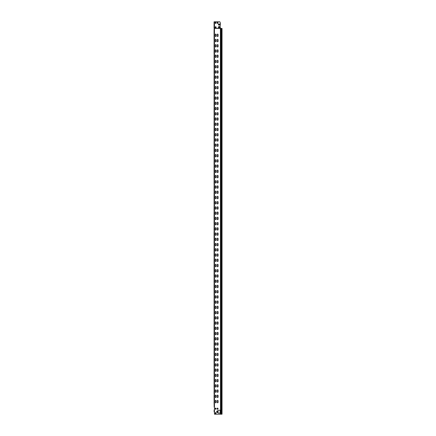 <?xml version="1.0" encoding="UTF-8"?>
<svg xmlns="http://www.w3.org/2000/svg" width="436" height="436" viewBox="0 0 436 436"><rect width="100%" height="100%" fill="white"/><g stroke="black" fill="none" stroke-linecap="round" stroke-linejoin="round"><path stroke-width="0.65" d="M214.207 399.485L214.207 407.208M214.065 402.297L214.207 407.229M214.207 392.945L214.065 399.943M214.065 395.757L214.207 406.025M214.207 386.405L214.065 393.403M214.207 379.865L214.207 402.755M214.207 373.325L214.065 386.863M214.065 382.677L214.207 396.215M214.207 366.785L214.065 380.323M214.065 376.137L214.207 383.135M214.207 360.245L214.065 373.783M214.207 363.515L214.207 376.595M214.207 353.705L214.065 367.243M214.065 363.057L214.207 362.311M214.207 347.165L214.065 360.703M214.065 356.517L214.065 362.627M214.207 340.625L214.065 354.163M214.065 349.977L214.207 356.975M214.207 334.085L214.065 347.623M214.065 343.437L214.207 350.435M214.207 327.545L214.065 341.083M214.207 330.815L214.207 343.895M214.207 321.005L214.065 334.543M214.065 330.357L214.207 329.611M214.207 314.465L214.065 328.003M214.065 323.817L214.065 329.927M214.207 307.925L214.065 321.463M214.207 311.195L214.207 324.275M214.207 301.385L214.065 314.923M214.065 310.737L214.207 309.991M214.207 294.845L214.065 308.383M214.065 304.197L214.065 310.307M214.207 288.305L214.065 301.843M214.207 291.575L214.207 304.655M214.207 281.765L214.065 295.303M214.065 291.117L214.207 290.371M214.207 275.225L214.065 288.763M214.065 284.577L214.065 290.687M214.207 268.685L214.065 282.223M214.207 271.955L214.207 285.035M214.207 262.145L214.065 275.683M214.065 271.497L214.207 270.751M214.207 255.605L214.065 269.143M214.207 258.875L214.065 271.067M214.207 249.065L214.065 262.603M214.207 252.335L214.207 257.671M214.207 242.525L214.065 256.063M214.065 251.877L214.207 251.131M214.207 235.985L214.065 249.523M214.207 239.255L214.065 251.447M214.207 229.445L214.065 242.983M214.065 238.797L214.207 238.051M214.207 222.905L214.065 236.443M214.065 232.257L214.065 238.367M214.207 216.365L214.065 229.903M214.207 219.635L214.207 232.715M214.207 209.825L214.065 223.363M214.065 219.177L214.207 218.431M214.207 203.285L214.065 216.823M214.065 212.637L214.065 218.747M214.207 196.745L214.065 210.283M214.207 200.015L214.207 213.095M214.207 190.205L214.065 203.743M214.065 199.557L214.207 198.811M214.207 183.665L214.065 197.203M214.065 193.017L214.065 199.127M214.207 177.125L214.065 190.663M214.207 180.395L214.207 193.475M214.207 170.585L214.065 184.123M214.065 179.937L214.207 179.191M214.207 164.045L214.065 177.583M214.065 173.397L214.065 179.507M214.207 157.505L214.065 171.043M214.065 166.857L214.207 173.855M214.207 150.965L214.065 164.503M214.207 154.235L214.207 167.315M214.207 144.425L214.065 157.963M214.207 147.695L214.207 153.031M214.207 137.885L214.065 151.423M214.207 141.155L214.207 146.491M214.207 131.345L214.065 144.883M214.207 134.615L214.207 139.951M214.207 124.805L214.065 138.343M214.207 128.075L214.207 133.411M214.207 118.265L214.065 131.803M214.207 121.535L214.207 126.871M214.207 111.725L214.065 125.263M214.207 114.995L214.207 120.331M214.207 105.185L214.065 118.723M214.207 108.455L214.207 113.791M214.207 98.645L214.065 112.183M214.207 101.915L214.207 107.251M214.207 92.105L214.065 105.643M214.207 95.375L214.207 100.711M214.207 85.565L214.065 99.103M214.207 88.835L214.207 94.171M214.207 79.025L214.065 92.563M214.207 82.295L214.207 87.631M214.207 72.485L214.065 86.023M214.207 75.755L214.207 81.091M214.207 65.945L214.065 79.483M214.207 69.215L214.207 74.551M214.207 59.405L214.065 72.943M214.207 62.675L214.207 68.011M214.207 52.865L214.065 66.403M214.207 56.135L214.207 61.471M214.207 46.325L214.065 59.863M214.207 49.595L214.207 54.931M214.207 39.785L214.065 53.323M214.207 43.055L214.207 48.391M214.207 33.245L214.065 46.783M214.207 36.515L214.207 41.851M214.065 29.517L214.065 39.785M214.207 29.975L214.207 35.311M214.065 29.975L214.065 33.245M218.534 27.299L218.534 26.743L218.534 27.288L219.581 27.288L219.45 26.612L218.665 26.612L219.45 26.612M219.581 24.389L219.581 24.939L219.581 24.394L218.534 24.394L218.403 24.024L218.534 24.939L219.45 25.07L218.665 25.07M220.42 28.405L220.093 27.294L220.42 23.081L219.88 21.8L214.076 21.8L214.076 28.209L220.42 28.405L214.169 28.405L214.468 28.471L214.468 414.2L214.207 28.471M220.42 28.471L220.534 410.194L218.131 410.39L217.537 410.985L217.537 411.453L218.131 411.322L218.131 412.107L217.537 411.976L217.537 411.453L217.537 412.445L216.746 412.173L216.746 411.257L217.537 410.985M220.289 413.197L220.534 414.2L214.468 414.2M214.207 409.949L214.207 411.911M220.534 28.471L221.995 28.471M221.995 414.2L220.534 414.2M214.207 389.675L214.207 388.471M214.207 370.055L214.207 368.851M214.207 337.355L214.207 336.151M214.207 317.735L214.207 316.531M214.207 298.115L214.207 296.911M214.207 278.495L214.207 277.291M214.207 265.415L214.207 264.211M214.207 245.795L214.207 244.591M214.207 226.175L214.207 224.971M214.207 206.555L214.207 205.351M214.207 186.935L214.207 185.731M214.207 160.775L214.207 159.571M217.215 34.488L217.673 34.03L218.131 34.488L218.131 36.188L217.673 36.646L217.215 36.188L217.215 34.488L217.673 34.03L218.131 34.488M218.131 36.188L217.673 36.646L217.215 36.188M215.253 34.488L215.711 34.03L216.169 34.488L216.169 36.188L215.711 36.646L215.253 36.188L215.253 34.488L215.711 34.03L216.169 34.488M216.169 36.188L215.711 36.646L215.253 36.188M217.215 39.72L217.673 39.262L218.131 39.72L218.131 41.42L217.673 41.878L217.215 41.42L217.215 39.72L217.673 39.262L218.131 39.72M218.131 41.42L217.673 41.878L217.215 41.42M215.253 39.72L215.711 39.262L216.169 39.72L216.169 41.42L215.711 41.878L215.253 41.42L215.253 39.72L215.711 39.262L216.169 39.72M216.169 41.42L215.711 41.878L215.253 41.42M217.215 44.952L217.673 44.494L218.131 44.952L218.131 46.652L217.673 47.11L217.215 46.652L217.215 44.952L217.673 44.494L218.131 44.952M218.131 46.652L217.673 47.11L217.215 46.652M215.253 44.952L215.711 44.494L216.169 44.952L216.169 46.652L215.711 47.11L215.253 46.652L215.253 44.952L215.711 44.494L216.169 44.952M216.169 46.652L215.711 47.11L215.253 46.652M217.215 50.184L217.673 49.726L218.131 50.184L218.131 51.884L217.673 52.342L217.215 51.884L217.215 50.184L217.673 49.726L218.131 50.184M218.131 51.884L217.673 52.342L217.215 51.884M215.253 50.184L215.711 49.726L216.169 50.184L216.169 51.884L215.711 52.342L215.253 51.884L215.253 50.184L215.711 49.726L216.169 50.184M216.169 51.884L215.711 52.342L215.253 51.884M217.215 55.416L217.673 54.958L218.131 55.416L218.131 57.116L217.673 57.574L217.215 57.116L217.215 55.416L217.673 54.958L218.131 55.416M218.131 57.116L217.673 57.574L217.215 57.116M215.253 55.416L215.711 54.958L216.169 55.416L216.169 57.116L215.711 57.574L215.253 57.116L215.253 55.416L215.711 54.958L216.169 55.416M216.169 57.116L215.711 57.574L215.253 57.116M217.215 60.648L217.673 60.19L218.131 60.648L218.131 62.348L217.673 62.806L217.215 62.348L217.215 60.648L217.673 60.19L218.131 60.648M218.131 62.348L217.673 62.806L217.215 62.348M215.253 60.648L215.711 60.19L216.169 60.648L216.169 62.348L215.711 62.806L215.253 62.348L215.253 60.648L215.711 60.19L216.169 60.648M216.169 62.348L215.711 62.806L215.253 62.348M217.215 65.88L217.673 65.422L218.131 65.88L218.131 67.58L217.673 68.038L217.215 67.58L217.215 65.88L217.673 65.422L218.131 65.88M218.131 67.58L217.673 68.038L217.215 67.58M215.253 65.88L215.711 65.422L216.169 65.88L216.169 67.58L215.711 68.038L215.253 67.58L215.253 65.88L215.711 65.422L216.169 65.88M216.169 67.58L215.711 68.038L215.253 67.58M217.215 71.112L217.673 70.654L218.131 71.112L218.131 72.812L217.673 73.27L217.215 72.812L217.215 71.112L217.673 70.654L218.131 71.112M218.131 72.812L217.673 73.27L217.215 72.812M215.253 71.112L215.711 70.654L216.169 71.112L216.169 72.812L215.711 73.27L215.253 72.812L215.253 71.112L215.711 70.654L216.169 71.112M216.169 72.812L215.711 73.27L215.253 72.812M217.215 76.344L217.673 75.886L218.131 76.344L218.131 78.044L217.673 78.502L217.215 78.044L217.215 76.344L217.673 75.886L218.131 76.344M218.131 78.044L217.673 78.502L217.215 78.044M215.253 76.344L215.711 75.886L216.169 76.344L216.169 78.044L215.711 78.502L215.253 78.044L215.253 76.344L215.711 75.886L216.169 76.344M216.169 78.044L215.711 78.502L215.253 78.044M217.215 81.576L217.673 81.118L218.131 81.576L218.131 83.276L217.673 83.734L217.215 83.276L217.215 81.576L217.673 81.118L218.131 81.576M218.131 83.276L217.673 83.734L217.215 83.276M215.253 81.576L215.711 81.118L216.169 81.576L216.169 83.276L215.711 83.734L215.253 83.276L215.253 81.576L215.711 81.118L216.169 81.576M216.169 83.276L215.711 83.734L215.253 83.276M217.215 86.808L217.673 86.35L218.131 86.808L218.131 88.508L217.673 88.966L217.215 88.508L217.215 86.808L217.673 86.35L218.131 86.808M218.131 88.508L217.673 88.966L217.215 88.508M215.253 86.808L215.711 86.35L216.169 86.808L216.169 88.508L215.711 88.966L215.253 88.508L215.253 86.808L215.711 86.35L216.169 86.808M216.169 88.508L215.711 88.966L215.253 88.508M217.215 92.04L217.673 91.582L218.131 92.04L218.131 93.74L217.673 94.198L217.215 93.74L217.215 92.04L217.673 91.582L218.131 92.04M218.131 93.74L217.673 94.198L217.215 93.74M215.253 92.04L215.711 91.582L216.169 92.04L216.169 93.74L215.711 94.198L215.253 93.74L215.253 92.04L215.711 91.582L216.169 92.04M216.169 93.74L215.711 94.198L215.253 93.74M217.215 97.272L217.673 96.814L218.131 97.272L218.131 98.972L217.673 99.43L217.215 98.972L217.215 97.272L217.673 96.814L218.131 97.272M218.131 98.972L217.673 99.43L217.215 98.972M215.253 97.272L215.711 96.814L216.169 97.272L216.169 98.972L215.711 99.43L215.253 98.972L215.253 97.272L215.711 96.814L216.169 97.272M216.169 98.972L215.711 99.43L215.253 98.972M217.215 102.504L217.673 102.046L218.131 102.504L218.131 104.204L217.673 104.662L217.215 104.204L217.215 102.504L217.673 102.046L218.131 102.504M218.131 104.204L217.673 104.662L217.215 104.204M215.253 102.504L215.711 102.046L216.169 102.504L216.169 104.204L215.711 104.662L215.253 104.204L215.253 102.504L215.711 102.046L216.169 102.504M216.169 104.204L215.711 104.662L215.253 104.204M217.215 107.736L217.673 107.278L218.131 107.736L218.131 109.436L217.673 109.894L217.215 109.436L217.215 107.736L217.673 107.278L218.131 107.736M218.131 109.436L217.673 109.894L217.215 109.436M215.253 107.736L215.711 107.278L216.169 107.736L216.169 109.436L215.711 109.894L215.253 109.436L215.253 107.736L215.711 107.278L216.169 107.736M216.169 109.436L215.711 109.894L215.253 109.436M217.215 112.968L217.673 112.51L218.131 112.968L218.131 114.668L217.673 115.126L217.215 114.668L217.215 112.968L217.673 112.51L218.131 112.968M218.131 114.668L217.673 115.126L217.215 114.668M215.253 112.968L215.711 112.51L216.169 112.968L216.169 114.668L215.711 115.126L215.253 114.668L215.253 112.968L215.711 112.51L216.169 112.968M216.169 114.668L215.711 115.126L215.253 114.668M217.215 118.2L217.673 117.742L218.131 118.2L218.131 119.9L217.673 120.358L217.215 119.9L217.215 118.2L217.673 117.742L218.131 118.2M218.131 119.9L217.673 120.358L217.215 119.9M215.253 118.2L215.711 117.742L216.169 118.2L216.169 119.9L215.711 120.358L215.253 119.9L215.253 118.2L215.711 117.742L216.169 118.2M216.169 119.9L215.711 120.358L215.253 119.9M217.215 123.432L217.673 122.974L218.131 123.432L218.131 125.132L217.673 125.59L217.215 125.132L217.215 123.432L217.673 122.974L218.131 123.432M218.131 125.132L217.673 125.59L217.215 125.132M215.253 123.432L215.711 122.974L216.169 123.432L216.169 125.132L215.711 125.59L215.253 125.132L215.253 123.432L215.711 122.974L216.169 123.432M216.169 125.132L215.711 125.59L215.253 125.132M217.215 128.664L217.673 128.206L218.131 128.664L218.131 130.364L217.673 130.822L217.215 130.364L217.215 128.664L217.673 128.206L218.131 128.664M218.131 130.364L217.673 130.822L217.215 130.364M215.253 128.664L215.711 128.206L216.169 128.664L216.169 130.364L215.711 130.822L215.253 130.364L215.253 128.664L215.711 128.206L216.169 128.664M216.169 130.364L215.711 130.822L215.253 130.364M217.215 133.896L217.673 133.438L218.131 133.896L218.131 135.596L217.673 136.054L217.215 135.596L217.215 133.896L217.673 133.438L218.131 133.896M218.131 135.596L217.673 136.054L217.215 135.596M215.253 133.896L215.711 133.438L216.169 133.896L216.169 135.596L215.711 136.054L215.253 135.596L215.253 133.896L215.711 133.438L216.169 133.896M216.169 135.596L215.711 136.054L215.253 135.596M217.215 139.128L217.673 138.67L218.131 139.128L218.131 140.828L217.673 141.286L217.215 140.828L217.215 139.128L217.673 138.67L218.131 139.128M218.131 140.828L217.673 141.286L217.215 140.828M215.253 139.128L215.711 138.67L216.169 139.128L216.169 140.828L215.711 141.286L215.253 140.828L215.253 139.128L215.711 138.67L216.169 139.128M216.169 140.828L215.711 141.286L215.253 140.828M217.215 144.36L217.673 143.902L218.131 144.36L218.131 146.06L217.673 146.518L217.215 146.06L217.215 144.36L217.673 143.902L218.131 144.36M218.131 146.06L217.673 146.518L217.215 146.06M215.253 144.36L215.711 143.902L216.169 144.36L216.169 146.06L215.711 146.518L215.253 146.06L215.253 144.36L215.711 143.902L216.169 144.36M216.169 146.06L215.711 146.518L215.253 146.06M217.215 149.592L217.673 149.134L218.131 149.592L218.131 151.292L217.673 151.75L217.215 151.292L217.215 149.592L217.673 149.134L218.131 149.592M218.131 151.292L217.673 151.75L217.215 151.292M215.253 149.592L215.711 149.134L216.169 149.592L216.169 151.292L215.711 151.75L215.253 151.292L215.253 149.592L215.711 149.134L216.169 149.592M216.169 151.292L215.711 151.75L215.253 151.292M217.215 154.824L217.673 154.366L218.131 154.824L218.131 156.524L217.673 156.982L217.215 156.524L217.215 154.824L217.673 154.366L218.131 154.824M218.131 156.524L217.673 156.982L217.215 156.524M215.253 154.824L215.711 154.366L216.169 154.824L216.169 156.524L215.711 156.982L215.253 156.524L215.253 154.824L215.711 154.366L216.169 154.824M216.169 156.524L215.711 156.982L215.253 156.524M217.215 160.056L217.673 159.598L218.131 160.056L218.131 161.756L217.673 162.214L217.215 161.756L217.215 160.056L217.673 159.598L218.131 160.056M218.131 161.756L217.673 162.214L217.215 161.756M215.253 160.056L215.711 159.598L216.169 160.056L216.169 161.756L215.711 162.214L215.253 161.756L215.253 160.056L215.711 159.598L216.169 160.056M216.169 161.756L215.711 162.214L215.253 161.756M217.215 165.288L217.673 164.83L218.131 165.288L218.131 166.988L217.673 167.446L217.215 166.988L217.215 165.288L217.673 164.83L218.131 165.288M218.131 166.988L217.673 167.446L217.215 166.988M215.253 165.288L215.711 164.83L216.169 165.288L216.169 166.988L215.711 167.446L215.253 166.988L215.253 165.288L215.711 164.83L216.169 165.288M216.169 166.988L215.711 167.446L215.253 166.988M217.215 170.52L217.673 170.062L218.131 170.52L218.131 172.22L217.673 172.678L217.215 172.22L217.215 170.52L217.673 170.062L218.131 170.52M218.131 172.22L217.673 172.678L217.215 172.22M215.253 170.52L215.711 170.062L216.169 170.52L216.169 172.22L215.711 172.678L215.253 172.22L215.253 170.52L215.711 170.062L216.169 170.52M216.169 172.22L215.711 172.678L215.253 172.22M217.215 175.752L217.673 175.294L218.131 175.752L218.131 177.452L217.673 177.91L217.215 177.452L217.215 175.752L217.673 175.294L218.131 175.752M218.131 177.452L217.673 177.91L217.215 177.452M215.253 175.752L215.711 175.294L216.169 175.752L216.169 177.452L215.711 177.91L215.253 177.452L215.253 175.752L215.711 175.294L216.169 175.752M216.169 177.452L215.711 177.91L215.253 177.452M217.215 180.984L217.673 180.526L218.131 180.984L218.131 182.684L217.673 183.142L217.215 182.684L217.215 180.984L217.673 180.526L218.131 180.984M218.131 182.684L217.673 183.142L217.215 182.684M215.253 180.984L215.711 180.526L216.169 180.984L216.169 182.684L215.711 183.142L215.253 182.684L215.253 180.984L215.711 180.526L216.169 180.984M216.169 182.684L215.711 183.142L215.253 182.684M217.215 186.216L217.673 185.758L218.131 186.216L218.131 187.916L217.673 188.374L217.215 187.916L217.215 186.216L217.673 185.758L218.131 186.216M218.131 187.916L217.673 188.374L217.215 187.916M215.253 186.216L215.711 185.758L216.169 186.216L216.169 187.916L215.711 188.374L215.253 187.916L215.253 186.216L215.711 185.758L216.169 186.216M216.169 187.916L215.711 188.374L215.253 187.916M217.215 191.448L217.673 190.99L218.131 191.448L218.131 193.148L217.673 193.606L217.215 193.148L217.215 191.448L217.673 190.99L218.131 191.448M218.131 193.148L217.673 193.606L217.215 193.148M215.253 191.448L215.711 190.99L216.169 191.448L216.169 193.148L215.711 193.606L215.253 193.148L215.253 191.448L215.711 190.99L216.169 191.448M216.169 193.148L215.711 193.606L215.253 193.148M217.215 196.68L217.673 196.222L218.131 196.68L218.131 198.38L217.673 198.838L217.215 198.38L217.215 196.68L217.673 196.222L218.131 196.68M218.131 198.38L217.673 198.838L217.215 198.38M215.253 196.68L215.711 196.222L216.169 196.68L216.169 198.38L215.711 198.838L215.253 198.38L215.253 196.68L215.711 196.222L216.169 196.68M216.169 198.38L215.711 198.838L215.253 198.38M217.215 201.912L217.673 201.454L218.131 201.912L218.131 203.612L217.673 204.07L217.215 203.612L217.215 201.912L217.673 201.454L218.131 201.912M218.131 203.612L217.673 204.07L217.215 203.612M215.253 201.912L215.711 201.454L216.169 201.912L216.169 203.612L215.711 204.07L215.253 203.612L215.253 201.912L215.711 201.454L216.169 201.912M216.169 203.612L215.711 204.07L215.253 203.612M217.215 207.144L217.673 206.686L218.131 207.144L218.131 208.844L217.673 209.302L217.215 208.844L217.215 207.144L217.673 206.686L218.131 207.144M218.131 208.844L217.673 209.302L217.215 208.844M215.253 207.144L215.711 206.686L216.169 207.144L216.169 208.844L215.711 209.302L215.253 208.844L215.253 207.144L215.711 206.686L216.169 207.144M216.169 208.844L215.711 209.302L215.253 208.844M217.215 212.376L217.673 211.918L218.131 212.376L218.131 214.076L217.673 214.534L217.215 214.076L217.215 212.376L217.673 211.918L218.131 212.376M218.131 214.076L217.673 214.534L217.215 214.076M215.253 212.376L215.711 211.918L216.169 212.376L216.169 214.076L215.711 214.534L215.253 214.076L215.253 212.376L215.711 211.918L216.169 212.376M216.169 214.076L215.711 214.534L215.253 214.076M217.215 217.608L217.673 217.15L218.131 217.608L218.131 219.308L217.673 219.766L217.215 219.308L217.215 217.608L217.673 217.15L218.131 217.608M218.131 219.308L217.673 219.766L217.215 219.308M215.253 217.608L215.711 217.15L216.169 217.608L216.169 219.308L215.711 219.766L215.253 219.308L215.253 217.608L215.711 217.15L216.169 217.608M216.169 219.308L215.711 219.766L215.253 219.308M217.215 222.84L217.673 222.382L218.131 222.84L218.131 224.54L217.673 224.998L217.215 224.54L217.215 222.84L217.673 222.382L218.131 222.84M218.131 224.54L217.673 224.998L217.215 224.54M215.253 222.84L215.711 222.382L216.169 222.84L216.169 224.54L215.711 224.998L215.253 224.54L215.253 222.84L215.711 222.382L216.169 222.84M216.169 224.54L215.711 224.998L215.253 224.54M217.215 228.072L217.673 227.614L218.131 228.072L218.131 229.772L217.673 230.23L217.215 229.772L217.215 228.072L217.673 227.614L218.131 228.072M218.131 229.772L217.673 230.23L217.215 229.772M215.253 228.072L215.711 227.614L216.169 228.072L216.169 229.772L215.711 230.23L215.253 229.772L215.253 228.072L215.711 227.614L216.169 228.072M216.169 229.772L215.711 230.23L215.253 229.772M217.215 233.304L217.673 232.846L218.131 233.304L218.131 235.004L217.673 235.462L217.215 235.004L217.215 233.304L217.673 232.846L218.131 233.304M218.131 235.004L217.673 235.462L217.215 235.004M215.253 233.304L215.711 232.846L216.169 233.304L216.169 235.004L215.711 235.462L215.253 235.004L215.253 233.304L215.711 232.846L216.169 233.304M216.169 235.004L215.711 235.462L215.253 235.004M217.215 238.536L217.673 238.078L218.131 238.536L218.131 240.236L217.673 240.694L217.215 240.236L217.215 238.536L217.673 238.078L218.131 238.536M218.131 240.236L217.673 240.694L217.215 240.236M215.253 238.536L215.711 238.078L216.169 238.536L216.169 240.236L215.711 240.694L215.253 240.236L215.253 238.536L215.711 238.078L216.169 238.536M216.169 240.236L215.711 240.694L215.253 240.236M217.215 243.768L217.673 243.31L218.131 243.768L218.131 245.468L217.673 245.926L217.215 245.468L217.215 243.768L217.673 243.31L218.131 243.768M218.131 245.468L217.673 245.926L217.215 245.468M215.253 243.768L215.711 243.31L216.169 243.768L216.169 245.468L215.711 245.926L215.253 245.468L215.253 243.768L215.711 243.31L216.169 243.768M216.169 245.468L215.711 245.926L215.253 245.468M217.215 249L217.673 248.542L218.131 249L218.131 250.7L217.673 251.158L217.215 250.7L217.215 249L217.673 248.542L218.131 249M218.131 250.7L217.673 251.158L217.215 250.7M215.253 249L215.711 248.542L216.169 249L216.169 250.7L215.711 251.158L215.253 250.7L215.253 249L215.711 248.542L216.169 249M216.169 250.7L215.711 251.158L215.253 250.7M217.215 254.232L217.673 253.774L218.131 254.232L218.131 255.932L217.673 256.39L217.215 255.932L217.215 254.232L217.673 253.774L218.131 254.232M218.131 255.932L217.673 256.39L217.215 255.932M215.253 254.232L215.711 253.774L216.169 254.232L216.169 255.932L215.711 256.39L215.253 255.932L215.253 254.232L215.711 253.774L216.169 254.232M216.169 255.932L215.711 256.39L215.253 255.932M217.215 259.464L217.673 259.006L218.131 259.464L218.131 261.164L217.673 261.622L217.215 261.164L217.215 259.464L217.673 259.006L218.131 259.464M218.131 261.164L217.673 261.622L217.215 261.164M215.253 259.464L215.711 259.006L216.169 259.464L216.169 261.164L215.711 261.622L215.253 261.164L215.253 259.464L215.711 259.006L216.169 259.464M216.169 261.164L215.711 261.622L215.253 261.164M217.215 264.696L217.673 264.238L218.131 264.696L218.131 266.396L217.673 266.854L217.215 266.396L217.215 264.696L217.673 264.238L218.131 264.696M218.131 266.396L217.673 266.854L217.215 266.396M215.253 264.696L215.711 264.238L216.169 264.696L216.169 266.396L215.711 266.854L215.253 266.396L215.253 264.696L215.711 264.238L216.169 264.696M216.169 266.396L215.711 266.854L215.253 266.396M217.215 269.928L217.673 269.47L218.131 269.928L218.131 271.628L217.673 272.086L217.215 271.628L217.215 269.928L217.673 269.47L218.131 269.928M218.131 271.628L217.673 272.086L217.215 271.628M215.253 269.928L215.711 269.47L216.169 269.928L216.169 271.628L215.711 272.086L215.253 271.628L215.253 269.928L215.711 269.47L216.169 269.928M216.169 271.628L215.711 272.086L215.253 271.628M217.215 275.16L217.673 274.702L218.131 275.16L218.131 276.86L217.673 277.318L217.215 276.86L217.215 275.16L217.673 274.702L218.131 275.16M218.131 276.86L217.673 277.318L217.215 276.86M215.253 275.16L215.711 274.702L216.169 275.16L216.169 276.86L215.711 277.318L215.253 276.86L215.253 275.16L215.711 274.702L216.169 275.16M216.169 276.86L215.711 277.318L215.253 276.86M217.215 280.392L217.673 279.934L218.131 280.392L218.131 282.092L217.673 282.55L217.215 282.092L217.215 280.392L217.673 279.934L218.131 280.392M218.131 282.092L217.673 282.55L217.215 282.092M215.253 280.392L215.711 279.934L216.169 280.392L216.169 282.092L215.711 282.55L215.253 282.092L215.253 280.392L215.711 279.934L216.169 280.392M216.169 282.092L215.711 282.55L215.253 282.092M217.215 285.624L217.673 285.166L218.131 285.624L218.131 287.324L217.673 287.782L217.215 287.324L217.215 285.624L217.673 285.166L218.131 285.624M218.131 287.324L217.673 287.782L217.215 287.324M215.253 285.624L215.711 285.166L216.169 285.624L216.169 287.324L215.711 287.782L215.253 287.324L215.253 285.624L215.711 285.166L216.169 285.624M216.169 287.324L215.711 287.782L215.253 287.324M217.215 290.856L217.673 290.398L218.131 290.856L218.131 292.556L217.673 293.014L217.215 292.556L217.215 290.856L217.673 290.398L218.131 290.856M218.131 292.556L217.673 293.014L217.215 292.556M215.253 290.856L215.711 290.398L216.169 290.856L216.169 292.556L215.711 293.014L215.253 292.556L215.253 290.856L215.711 290.398L216.169 290.856M216.169 292.556L215.711 293.014L215.253 292.556M217.215 296.088L217.673 295.63L218.131 296.088L218.131 297.788L217.673 298.246L217.215 297.788L217.215 296.088L217.673 295.63L218.131 296.088M218.131 297.788L217.673 298.246L217.215 297.788M215.253 296.088L215.711 295.63L216.169 296.088L216.169 297.788L215.711 298.246L215.253 297.788L215.253 296.088L215.711 295.63L216.169 296.088M216.169 297.788L215.711 298.246L215.253 297.788M217.215 301.32L217.673 300.862L218.131 301.32L218.131 303.02L217.673 303.478L217.215 303.02L217.215 301.32L217.673 300.862L218.131 301.32M218.131 303.02L217.673 303.478L217.215 303.02M215.253 301.32L215.711 300.862L216.169 301.32L216.169 303.02L215.711 303.478L215.253 303.02L215.253 301.32L215.711 300.862L216.169 301.32M216.169 303.02L215.711 303.478L215.253 303.02M217.215 306.552L217.673 306.094L218.131 306.552L218.131 308.252L217.673 308.71L217.215 308.252L217.215 306.552L217.673 306.094L218.131 306.552M218.131 308.252L217.673 308.71L217.215 308.252M215.253 306.552L215.711 306.094L216.169 306.552L216.169 308.252L215.711 308.71L215.253 308.252L215.253 306.552L215.711 306.094L216.169 306.552M216.169 308.252L215.711 308.71L215.253 308.252M217.215 311.784L217.673 311.326L218.131 311.784L218.131 313.484L217.673 313.942L217.215 313.484L217.215 311.784L217.673 311.326L218.131 311.784M218.131 313.484L217.673 313.942L217.215 313.484M215.253 311.784L215.711 311.326L216.169 311.784L216.169 313.484L215.711 313.942L215.253 313.484L215.253 311.784L215.711 311.326L216.169 311.784M216.169 313.484L215.711 313.942L215.253 313.484M217.215 317.016L217.673 316.558L218.131 317.016L218.131 318.716L217.673 319.174L217.215 318.716L217.215 317.016L217.673 316.558L218.131 317.016M218.131 318.716L217.673 319.174L217.215 318.716M215.253 317.016L215.711 316.558L216.169 317.016L216.169 318.716L215.711 319.174L215.253 318.716L215.253 317.016L215.711 316.558L216.169 317.016M216.169 318.716L215.711 319.174L215.253 318.716M217.215 322.248L217.673 321.79L218.131 322.248L218.131 323.948L217.673 324.406L217.215 323.948L217.215 322.248L217.673 321.79L218.131 322.248M218.131 323.948L217.673 324.406L217.215 323.948M215.253 322.248L215.711 321.79L216.169 322.248L216.169 323.948L215.711 324.406L215.253 323.948L215.253 322.248L215.711 321.79L216.169 322.248M216.169 323.948L215.711 324.406L215.253 323.948M217.215 327.48L217.673 327.022L218.131 327.48L218.131 329.18L217.673 329.638L217.215 329.18L217.215 327.48L217.673 327.022L218.131 327.48M218.131 329.18L217.673 329.638L217.215 329.18M215.253 327.48L215.711 327.022L216.169 327.48L216.169 329.18L215.711 329.638L215.253 329.18L215.253 327.48L215.711 327.022L216.169 327.48M216.169 329.18L215.711 329.638L215.253 329.18M217.215 332.712L217.673 332.254L218.131 332.712L218.131 334.412L217.673 334.87L217.215 334.412L217.215 332.712L217.673 332.254L218.131 332.712M218.131 334.412L217.673 334.87L217.215 334.412M215.253 332.712L215.711 332.254L216.169 332.712L216.169 334.412L215.711 334.87L215.253 334.412L215.253 332.712L215.711 332.254L216.169 332.712M216.169 334.412L215.711 334.87L215.253 334.412M217.215 337.944L217.673 337.486L218.131 337.944L218.131 339.644L217.673 340.102L217.215 339.644L217.215 337.944L217.673 337.486L218.131 337.944M218.131 339.644L217.673 340.102L217.215 339.644M215.253 337.944L215.711 337.486L216.169 337.944L216.169 339.644L215.711 340.102L215.253 339.644L215.253 337.944L215.711 337.486L216.169 337.944M216.169 339.644L215.711 340.102L215.253 339.644M217.215 343.176L217.673 342.718L218.131 343.176L218.131 344.876L217.673 345.334L217.215 344.876L217.215 343.176L217.673 342.718L218.131 343.176M218.131 344.876L217.673 345.334L217.215 344.876M215.253 343.176L215.711 342.718L216.169 343.176L216.169 344.876L215.711 345.334L215.253 344.876L215.253 343.176L215.711 342.718L216.169 343.176M216.169 344.876L215.711 345.334L215.253 344.876M217.215 348.408L217.673 347.95L218.131 348.408L218.131 350.108L217.673 350.566L217.215 350.108L217.215 348.408L217.673 347.95L218.131 348.408M218.131 350.108L217.673 350.566L217.215 350.108M215.253 348.408L215.711 347.95L216.169 348.408L216.169 350.108L215.711 350.566L215.253 350.108L215.253 348.408L215.711 347.95L216.169 348.408M216.169 350.108L215.711 350.566L215.253 350.108M217.215 353.64L217.673 353.182L218.131 353.64L218.131 355.34L217.673 355.798L217.215 355.34L217.215 353.64L217.673 353.182L218.131 353.64M218.131 355.34L217.673 355.798L217.215 355.34M215.253 353.64L215.711 353.182L216.169 353.64L216.169 355.34L215.711 355.798L215.253 355.34L215.253 353.64L215.711 353.182L216.169 353.64M216.169 355.34L215.711 355.798L215.253 355.34M217.215 358.872L217.673 358.414L218.131 358.872L218.131 360.572L217.673 361.03L217.215 360.572L217.215 358.872L217.673 358.414L218.131 358.872M218.131 360.572L217.673 361.03L217.215 360.572M215.253 358.872L215.711 358.414L216.169 358.872L216.169 360.572L215.711 361.03L215.253 360.572L215.253 358.872L215.711 358.414L216.169 358.872M216.169 360.572L215.711 361.03L215.253 360.572M217.215 364.104L217.673 363.646L218.131 364.104L218.131 365.804L217.673 366.262L217.215 365.804L217.215 364.104L217.673 363.646L218.131 364.104M218.131 365.804L217.673 366.262L217.215 365.804M215.253 364.104L215.711 363.646L216.169 364.104L216.169 365.804L215.711 366.262L215.253 365.804L215.253 364.104L215.711 363.646L216.169 364.104M216.169 365.804L215.711 366.262L215.253 365.804M217.215 369.336L217.673 368.878L218.131 369.336L218.131 371.036L217.673 371.494L217.215 371.036L217.215 369.336L217.673 368.878L218.131 369.336M218.131 371.036L217.673 371.494L217.215 371.036M215.253 369.336L215.711 368.878L216.169 369.336L216.169 371.036L215.711 371.494L215.253 371.036L215.253 369.336L215.711 368.878L216.169 369.336M216.169 371.036L215.711 371.494L215.253 371.036M217.215 374.568L217.673 374.11L218.131 374.568L218.131 376.268L217.673 376.726L217.215 376.268L217.215 374.568L217.673 374.11L218.131 374.568M218.131 376.268L217.673 376.726L217.215 376.268M215.253 374.568L215.711 374.11L216.169 374.568L216.169 376.268L215.711 376.726L215.253 376.268L215.253 374.568L215.711 374.11L216.169 374.568M216.169 376.268L215.711 376.726L215.253 376.268M217.215 379.8L217.673 379.342L218.131 379.8L218.131 381.5L217.673 381.958L217.215 381.5L217.215 379.8L217.673 379.342L218.131 379.8M218.131 381.5L217.673 381.958L217.215 381.5M215.253 379.8L215.711 379.342L216.169 379.8L216.169 381.5L215.711 381.958L215.253 381.5L215.253 379.8L215.711 379.342L216.169 379.8M216.169 381.5L215.711 381.958L215.253 381.5M217.215 385.032L217.673 384.574L218.131 385.032L218.131 386.732L217.673 387.19L217.215 386.732L217.215 385.032L217.673 384.574L218.131 385.032M218.131 386.732L217.673 387.19L217.215 386.732M215.253 385.032L215.711 384.574L216.169 385.032L216.169 386.732L215.711 387.19L215.253 386.732L215.253 385.032L215.711 384.574L216.169 385.032M216.169 386.732L215.711 387.19L215.253 386.732M217.215 390.264L217.673 389.806L218.131 390.264L218.131 391.964L217.673 392.422L217.215 391.964L217.215 390.264L217.673 389.806L218.131 390.264M218.131 391.964L217.673 392.422L217.215 391.964M215.253 390.264L215.711 389.806L216.169 390.264L216.169 391.964L215.711 392.422L215.253 391.964L215.253 390.264L215.711 389.806L216.169 390.264M216.169 391.964L215.711 392.422L215.253 391.964M217.215 395.496L217.673 395.038L218.131 395.496L218.131 397.196L217.673 397.654L217.215 397.196L217.215 395.496L217.673 395.038L218.131 395.496M218.131 397.196L217.673 397.654L217.215 397.196M215.253 395.496L215.711 395.038L216.169 395.496L216.169 397.196L215.711 397.654L215.253 397.196L215.253 395.496L215.711 395.038L216.169 395.496M216.169 397.196L215.711 397.654L215.253 397.196M215.188 22.65L215.646 22.192L216.103 22.65L215.646 23.5L215.188 22.65L215.646 22.192L216.103 22.65M216.103 27.49L215.646 27.948L215.188 27.49L215.646 26.64L216.103 27.49L215.646 27.948L215.188 27.49M217.15 22.65L217.608 22.192L218.065 22.65L217.608 23.5L217.15 22.65L217.608 22.192L218.065 22.65M216.103 23.043L215.646 23.5L215.188 23.043M215.188 27.097L215.646 26.64L216.103 27.097M218.065 23.043L217.608 23.5L217.15 23.043M215.188 408.51L215.646 408.052L216.103 408.51L215.646 409.36L215.188 408.51L215.646 408.052L216.103 408.51M217.15 408.51L217.608 408.052L218.065 408.51L217.608 409.36L217.15 408.51L217.608 408.052L218.065 408.51M216.103 413.35L215.646 413.808L215.188 413.35L215.646 412.5L216.103 413.35L215.646 413.808L215.188 413.35M217.215 400.728L217.673 400.27L218.131 400.728L218.131 402.428L217.673 402.886L217.215 402.428L217.215 400.728L217.673 400.27L218.131 400.728M216.169 402.428L215.711 402.886L215.253 402.428L215.253 400.728L215.711 400.27L216.169 400.728L216.169 402.428L215.711 402.886L215.253 402.428M216.103 408.903L215.646 409.36L215.188 408.903M218.065 408.903L217.608 409.36L217.15 408.903M215.188 412.957L215.646 412.5L216.103 412.957M218.131 402.428L217.673 402.886L217.215 402.428M215.253 400.728L215.711 400.27L216.169 400.728M220.42 24.154L220.42 23.081M214.468 21.8L214.468 28.209L220.42 28.209L220.42 27.555M220.289 410.2L220.289 413.23M220.18 410.336L220.18 413.094L218.131 413.039L217.537 412.445M217.76 411.322L217.668 412.107M216.746 412.173L216.746 411.257M217.242 410.985L217.019 412.445M218.403 27.659L219.711 27.659M219.711 24.024L218.403 24.024M219.591 24.149L218.529 24.149M218.529 27.539L219.591 27.539M220.425 413.11L220.425 410.32M218.005 412.107L218.005 411.322M217.439 412.445L217.439 410.985M214.12 411.911L214.12 409.949M221.368 28.471L221.368 414.2M221.003 28.471L221.003 414.2M220.845 28.471L220.845 414.2M220.681 28.471L220.681 414.2M214.065 393.833L214.207 394.149M214.065 374.213L214.207 374.529M214.065 354.593L214.207 354.909M214.065 334.973L214.207 335.289M214.065 321.893L214.207 322.209M214.065 315.353L214.207 315.669M214.065 302.273L214.207 302.589M214.065 295.733L214.207 296.049M214.065 289.193L214.207 289.509M214.065 282.653L214.207 282.969M214.065 276.113L214.207 276.429M214.065 269.573L214.207 269.889M214.065 263.033L214.207 263.349M214.065 256.493L214.207 256.809M214.065 249.953L214.207 250.269M214.065 243.413L214.207 243.729M214.065 236.873L214.207 237.189M214.065 230.333L214.207 230.649M214.065 223.793L214.207 224.109M214.065 217.253L214.207 217.569M214.065 210.713L214.207 211.029M214.065 204.173L214.207 204.489M214.065 197.633L214.207 197.949M214.065 191.093L214.207 191.409M214.065 184.553L214.207 184.869M214.065 178.013L214.207 178.329M214.065 171.473L214.207 171.789M214.065 164.933L214.207 165.249M214.065 158.393L214.207 158.709M214.065 151.853L214.207 152.169M214.065 145.313L214.207 145.629M214.065 138.773L214.207 139.089M214.065 132.233L214.207 132.549M214.065 125.693L214.207 126.009M214.065 119.153L214.207 119.469M214.065 112.613L214.207 112.929M214.065 106.073L214.207 106.389M214.065 99.533L214.207 99.849M214.065 92.993L214.207 93.309M214.065 86.453L214.207 86.769M214.065 79.913L214.207 80.229M214.065 73.373L214.207 73.689M214.065 66.833L214.207 67.149M214.065 60.293L214.207 60.609M214.065 53.753L214.207 54.069M214.065 47.213L214.207 47.529M214.065 40.673L214.207 40.989M214.065 34.133L214.207 34.449M214.065 401.867L214.207 401.551M214.065 400.373L214.207 400.689M214.065 395.327L214.207 395.011M214.065 387.293L214.207 387.609M214.065 382.247L214.207 381.931M214.065 380.753L214.207 381.069M214.065 375.707L214.207 375.391M214.065 367.673L214.207 367.989M214.065 361.133L214.207 361.449M214.065 356.087L214.207 355.771M214.065 349.547L214.207 349.231M214.065 348.053L214.207 348.369M214.065 343.007L214.207 342.691M214.065 341.513L214.207 341.829M214.065 328.433L214.207 328.749M214.065 323.387L214.207 323.071M214.065 308.813L214.207 309.129M214.065 303.767L214.207 303.451M214.065 284.147L214.207 283.831M214.065 231.827L214.207 231.511M214.065 212.207L214.207 211.891M214.065 192.587L214.207 192.271M214.065 172.967L214.207 172.651M214.065 166.427L214.207 166.111M222.055 28.471L222.055 414.2"/></g></svg>
